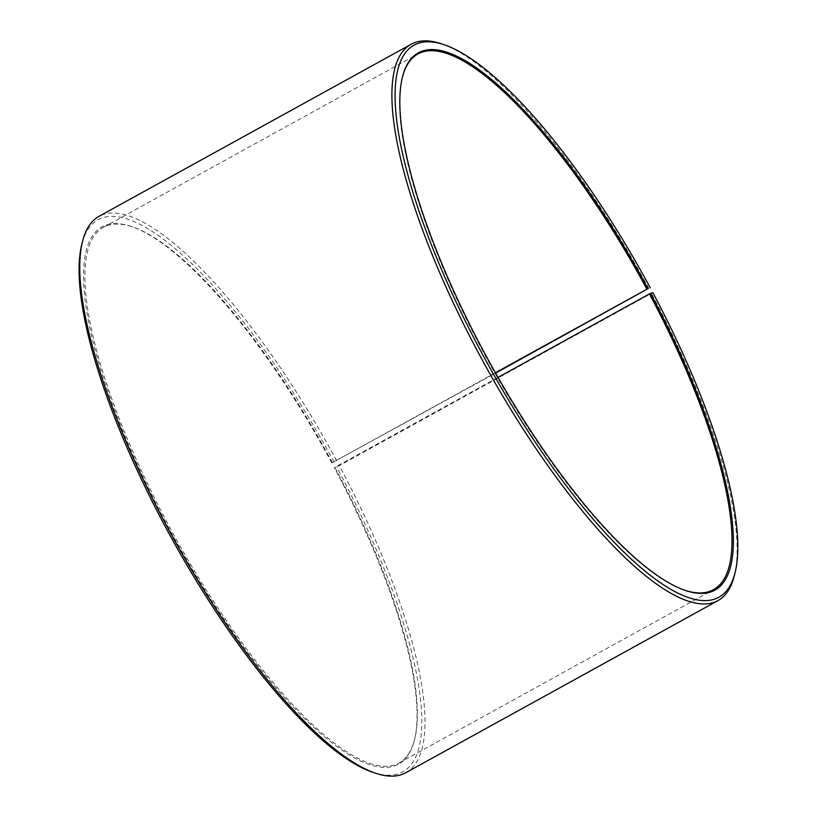 <?xml version="1.0" encoding="UTF-8"?>
<svg xmlns="http://www.w3.org/2000/svg" width="817" height="817" viewBox="0 0 817 817"><rect width="100%" height="100%" fill="white"/><g stroke="black" fill="none" stroke-linecap="round" stroke-linejoin="round"><path stroke-width="0.61" stroke-dasharray="4.08 3.06" d="M495.398 372.756L332.366 462.636A305.915 86.888 61.1 0 0 132.64 226.912A305.915 86.888 61.1 0 0 103.473 227.31A305.915 86.888 61.1 0 0 169.967 527.782A305.915 86.888 61.1 0 0 398.859 763.109A305.915 86.888 61.1 0 0 414.77 738.66A305.915 86.888 61.1 0 0 334.878 467.344L339.29 465.619L652.814 292.629M498.033 377.393L334.878 467.344M402.27 77.748A305.915 86.888 61.1 0 0 402.127 78.34A305.915 86.888 61.1 0 0 484.542 354.364A305.915 86.888 61.1 0 0 684.268 590.088A305.915 86.888 61.1 0 0 684.84 590.283M648.872 288.615A317.68 90.227 61.1 0 0 441.456 43.822M332.366 462.636L495.602 373.114M336.675 460.737A317.68 90.227 61.1 0 0 98.98 216.352M334.071 462.075A315.331 89.564 61.1 0 0 81.741 244.702M331.825 462.973A306.855 87.153 61.1 0 0 131.486 226.513A306.855 87.153 61.1 0 0 168.935 528.323A306.855 87.153 61.1 0 0 414.485 739.855A306.855 87.153 61.1 0 0 334.347 467.692M372.552 772.208A315.331 89.564 61.1 0 0 336.665 466.916M405.732 772.759A317.68 90.227 61.1 0 0 339.29 465.619M734.452 575.26A317.68 90.227 61.1 0 0 651.486 293.497M398.859 763.109L713.435 589.69M684.268 590.088L685.422 590.487M414.77 738.66L414.485 739.855M132.64 226.912L131.486 226.513M402.127 78.34L402.413 77.145M103.473 227.31L418.038 53.891"/><path stroke-width="1.23" d="M684.84 590.283A305.915 86.888 61.1 0 0 713.435 589.69A305.915 86.888 61.1 0 0 649.444 293.916L498.033 377.393M495.602 373.114L647.973 288.677A306.855 87.153 61.1 0 0 402.413 77.145A306.855 87.153 61.1 0 0 485.073 354.027A306.855 87.153 61.1 0 0 685.422 590.487A306.855 87.153 61.1 0 0 650.495 293.395L649.444 293.916M650.22 287.778A315.331 89.564 61.1 0 0 444.346 44.792A315.331 89.564 61.1 0 0 482.827 354.925A315.331 89.564 61.1 0 0 735.167 572.298A315.331 89.564 61.1 0 0 652.814 292.629L650.495 293.395M444.346 44.792L441.456 43.822A317.68 90.227 61.1 0 0 411.176 44.241A317.68 90.227 61.1 0 0 480.233 356.263A317.68 90.227 61.1 0 0 717.929 600.648A317.68 90.227 61.1 0 0 734.452 575.26L735.167 572.298M411.176 44.241L98.98 216.352A317.68 90.227 61.1 0 0 82.456 241.74A317.68 90.227 61.1 0 0 168.036 528.385A317.68 90.227 61.1 0 0 375.442 773.178A317.68 90.227 61.1 0 0 405.732 772.759L717.929 600.648M82.456 241.74L81.741 244.702A315.331 89.564 61.1 0 0 166.678 529.222A315.331 89.564 61.1 0 0 372.552 772.208L375.442 773.178M647.973 288.677L646.931 289.218A305.915 86.888 61.1 0 0 418.038 53.891A305.915 86.888 61.1 0 0 402.27 77.748M646.931 289.218L495.398 372.756"/></g></svg>
